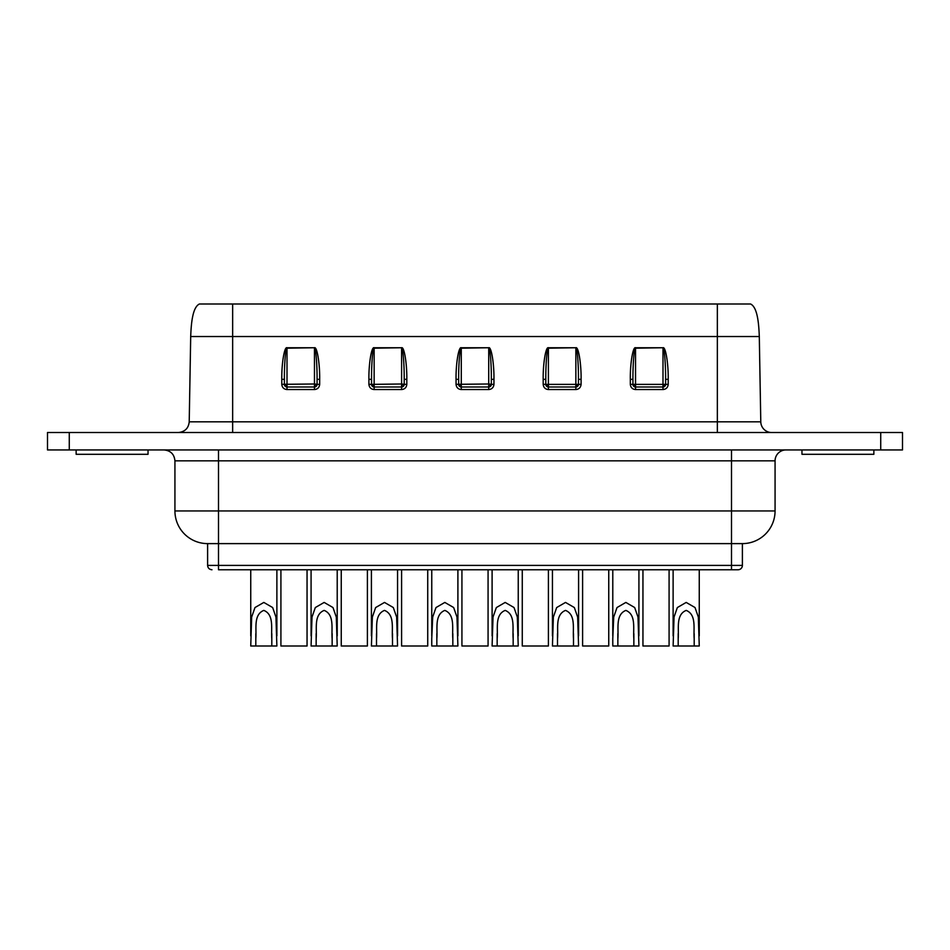 <?xml version="1.0" encoding="UTF-8"?>
<svg xmlns="http://www.w3.org/2000/svg" width="950" height="950" viewBox="0 0 950 950"><rect width="100%" height="100%" fill="white"/><g stroke="black" fill="none" stroke-linecap="round" stroke-linejoin="round"><path stroke-width="1.43" d="M174.931 510.946L775.069 510.946A32.68 32.68 0 0 1 742.389 543.614L218.5 543.614L218.5 565.404L742.389 565.404A4.358 4.358 0 0 1 738.031 569.763L218.5 569.763L218.5 565.404L207.611 565.404L207.611 543.614A32.68 32.68 0 0 1 174.931 510.946L174.931 460.845C174.289 454.231 170.656 450.597 164.041 449.944M488.074 569.763L461.926 569.763L461.926 646L488.074 646L488.074 569.763L522.274 569.763L522.274 646L548.411 646L548.411 569.763L737.936 569.763M522.274 569.763L548.411 569.763M397.563 635.859L397.563 569.763L461.926 569.763M452.829 646L431.763 646L431.751 638.685L432.689 617.049L436.003 607.549L444.826 602.431L453.661 607.537L456.974 617.061L457.9 646L452.829 646L452.829 633.626M436.834 646L436.834 638.697C437.724 628.876 434.245 614.65 444.838 610.399C455.418 614.686 451.927 628.876 452.829 638.697M436.834 633.626L436.834 638.697M694.189 646L673.123 646L674.049 617.049L677.362 607.549L686.185 602.431L695.02 607.537L698.333 617.061L699.259 646L694.189 646L694.189 633.626M678.193 646L678.193 638.697C679.084 628.876 675.604 614.65 686.197 610.399C696.778 614.686 693.286 628.876 694.189 638.697M678.193 633.626L678.193 638.697M401.589 569.763L401.589 646L427.726 646L427.726 569.763M307.052 569.763L280.915 569.763L280.915 646L307.052 646L307.052 569.763L397.563 569.763M332.144 646L311.077 646L312.004 617.049L315.317 607.549L324.152 602.431L332.975 607.537L336.3 617.061L337.214 646L332.144 646L332.144 633.626M316.148 646L316.148 638.697C317.051 628.876 313.559 614.65 324.164 610.399C334.733 614.686 331.253 628.876 332.144 638.697M316.148 633.626L316.148 638.697M199.417 304C192.209 307.372 191.14 325.233 190.701 336.526L189.216 421.824L717.345 421.824L717.345 336.526L759.299 336.526L760.784 421.824A10.889 10.889 0 0 0 771.673 432.523M801.966 449.944L801.966 454.302L873.857 454.302L873.857 449.944M76.143 449.944L76.143 454.302L148.034 454.302L148.034 449.944M543.186 384.334C543.519 387.481 545.253 389.227 548.411 389.559L548.411 386.994A2.613 2.613 0 0 1 545.799 384.382L545.799 379.359L545.799 384.382L578.467 384.382L575.854 386.994L575.854 348.187C577.149 346.786 578.586 363.933 578.467 379.359L581.091 379.323L581.091 384.334L578.467 384.382L578.467 379.359L578.467 384.382A2.613 2.613 0 0 1 575.854 386.994L548.411 386.994L545.799 384.382L543.186 384.334L543.186 379.323C542.949 363.696 545.822 346.334 548.411 347.747L575.854 347.747C578.443 346.334 581.317 363.696 581.091 379.323M630.313 384.334C630.646 387.481 632.391 389.227 635.538 389.559L635.538 386.994A2.613 2.613 0 0 1 632.926 384.382L632.926 379.359L632.926 384.382L665.606 384.382L662.993 386.994L662.993 348.187C664.288 346.786 665.724 363.933 665.606 379.359L668.218 379.323L668.218 384.334L665.606 384.382L665.606 379.359L665.606 384.382A2.613 2.613 0 0 1 662.993 386.994L635.538 386.994L632.926 384.382L630.313 384.334L630.313 379.323C630.087 363.696 632.961 346.334 635.538 347.747L662.993 347.747C665.582 346.334 668.456 363.696 668.218 379.323M633.852 646L612.786 646L612.774 638.685L613.712 617.049L617.025 607.549L625.848 602.431L634.671 607.537L637.996 617.061L638.922 646L633.852 646L633.852 633.626M617.856 646L617.856 638.697C618.747 628.876 615.268 614.65 625.86 610.399C636.441 614.686 632.949 628.876 633.852 638.697M617.856 633.626L617.856 638.697M582.611 569.763L582.611 646L608.748 646L608.748 569.763M513.166 646L492.1 646L493.026 617.049L496.339 607.549L505.174 602.431L513.997 607.537L517.311 617.061L518.237 646L513.166 646L513.166 633.626M497.171 646L497.171 638.697C498.073 628.876 494.582 614.65 505.186 610.399C515.755 614.686 512.276 628.876 513.166 638.697M497.171 633.626L497.171 638.697M392.492 633.626L392.492 646L376.497 646L376.497 638.697C377.387 628.876 373.896 614.65 384.501 610.399C395.081 614.686 391.59 628.876 392.492 638.697M376.497 633.626L376.497 638.697M376.497 646L371.414 646L372.353 617.049L375.654 607.549L384.489 602.431L393.312 607.537L396.637 617.061L397.563 646L392.492 646M642.948 569.763L642.948 646L669.085 646L669.085 569.763M341.252 569.763L341.252 646L367.389 646L367.389 569.763M271.807 633.626L271.807 646L255.811 646L255.811 638.697C256.702 628.876 253.223 614.65 263.815 610.399C274.396 614.686 270.904 628.876 271.807 638.697M255.811 633.626L255.811 638.697M276.877 635.859L276.877 569.763L218.5 569.763M255.811 646L250.741 646L251.667 617.049L254.98 607.549L263.815 602.431L272.638 607.537L275.951 617.061L276.877 646L271.807 646M775.069 510.946L775.069 460.845A10.889 10.889 0 0 1 785.959 449.944M731.5 449.944L731.5 460.845L218.5 460.845L218.5 543.614L207.611 543.614M573.503 633.626L573.503 646L557.508 646L557.508 638.697C558.41 628.876 554.919 614.65 565.523 610.399C576.104 614.686 572.612 628.876 573.503 638.697M557.508 633.626L557.508 638.697M557.508 646L552.437 646L553.363 617.049L556.676 607.549L565.511 602.431L574.334 607.537L577.659 617.061L578.586 646L573.503 646M69.279 449.944L902.5 449.944L902.5 432.523L47.5 432.523L47.5 449.944L69.279 449.944L69.279 432.523M276.877 569.763L280.915 569.763M662.993 347.747L635.538 348.187C634.256 346.786 632.819 363.933 632.926 379.359L630.313 379.323M575.854 347.747L548.411 348.187C547.117 346.786 545.68 363.933 545.799 379.359L543.186 379.323M456.048 379.323L456.048 384.334L488.728 383.99L488.728 348.187C490.022 346.786 491.459 363.933 491.34 379.359L493.952 379.323L493.952 384.334L491.34 384.382L488.728 386.994L488.728 383.99L491.34 384.382L491.34 379.359L491.34 384.382A2.613 2.613 0 0 1 488.728 386.994L461.272 386.994L458.66 384.382L458.66 379.359L456.048 379.323C455.81 363.696 458.696 346.334 461.272 347.747L488.728 347.747C491.304 346.334 494.19 363.696 493.952 379.323M458.66 379.359C458.541 363.933 459.978 346.786 461.272 348.187L461.272 347.747M456.048 384.334C456.38 387.481 458.126 389.227 461.272 389.559L461.272 386.994A2.613 2.613 0 0 1 458.66 384.382A2.613 2.613 0 0 0 461.272 386.994L461.272 348.187L488.728 347.747M368.909 379.323L371.533 379.359L371.533 384.382L401.589 383.99L404.201 384.382L401.589 386.994L401.589 348.187C402.883 346.786 404.32 363.933 404.201 379.359L406.814 379.323L406.814 384.334L404.201 384.382L404.201 379.359L404.201 384.382A2.613 2.613 0 0 1 401.589 386.994L374.146 386.994L371.533 384.382L368.909 384.334L368.909 379.323C368.683 363.696 371.557 346.334 374.146 347.747L401.589 347.747C404.178 346.334 407.051 363.696 406.814 379.323M281.782 379.323L281.782 384.334L314.462 383.99L317.074 384.382L314.462 386.994L314.462 348.187C315.744 346.786 317.181 363.933 317.074 379.359L319.687 379.323L319.687 384.334L317.074 384.382L317.074 379.359L317.074 384.382A2.613 2.613 0 0 1 314.462 386.994L287.007 386.994L284.394 384.382L284.394 379.359L281.782 379.323C281.544 363.696 284.418 346.334 287.007 347.747L314.462 347.747C317.039 346.334 319.912 363.696 319.687 379.323M284.394 379.359C284.276 363.933 285.712 346.786 287.007 348.187L287.007 347.747M281.782 384.334C282.114 387.481 283.86 389.227 287.007 389.559L287.007 386.994A2.613 2.613 0 0 1 284.394 384.382A2.613 2.613 0 0 0 287.007 386.994L287.007 348.187L314.462 347.747M371.533 379.359C371.414 363.933 372.851 346.786 374.146 348.187L374.146 347.747M368.909 384.334C369.241 387.481 370.987 389.227 374.146 389.559L374.146 386.994A2.613 2.613 0 0 1 371.533 384.382A2.613 2.613 0 0 0 374.146 386.994L374.146 348.187L401.589 347.747M199.916 304L750.084 304M760.784 421.824L717.345 421.824L717.345 432.523M548.411 386.994L548.411 347.747M635.538 386.994L635.538 347.747M775.069 460.845L731.5 460.845L731.5 569.763M880.721 449.944L880.721 432.523M218.5 449.944L218.5 460.845L174.931 460.845M635.538 389.559L662.993 389.559L662.993 386.994A2.613 2.613 0 0 0 665.606 384.382M662.993 389.559C666.14 389.227 667.886 387.481 668.218 384.334M548.411 389.559L575.854 389.559L575.854 386.994A2.613 2.613 0 0 0 578.467 384.382M575.854 389.559C579.013 389.227 580.759 387.481 581.091 384.334M461.272 389.559L488.728 389.559L488.728 386.994A2.613 2.613 0 0 0 491.34 384.382M488.728 389.559C491.874 389.227 493.62 387.481 493.952 384.334M287.007 389.559L314.462 389.559L314.462 386.994A2.613 2.613 0 0 0 317.074 384.382M314.462 389.559C317.609 389.227 319.354 387.481 319.687 384.334M374.146 389.559L401.589 389.559L401.589 386.994A2.613 2.613 0 0 0 404.201 384.382M401.589 389.559C404.747 389.227 406.481 387.481 406.814 384.334M232.655 304L232.655 336.526L717.345 336.526L717.345 304M232.655 432.523L232.655 336.526L191.342 336.526M457.9 635.859L457.9 569.763M699.259 635.859L699.259 569.763M337.214 635.859L337.214 569.763M638.922 635.859L638.922 569.763M518.237 635.859L518.237 569.763M578.586 635.859L578.586 569.763M552.437 635.894L552.437 569.763M250.741 635.894L250.741 569.763M371.414 635.894L371.414 569.763M207.611 565.404C207.848 568.029 209.297 569.477 211.969 569.763M492.1 635.894L492.1 569.763M612.786 635.894L612.786 569.763M759.299 336.526C758.86 325.233 757.791 307.372 750.583 304M189.216 421.824C188.539 428.272 184.917 431.846 178.327 432.523M311.077 635.894L311.077 569.763M673.123 635.894L673.123 569.763M431.763 635.894L431.763 569.763M742.389 565.404L742.389 543.614"/></g></svg>
